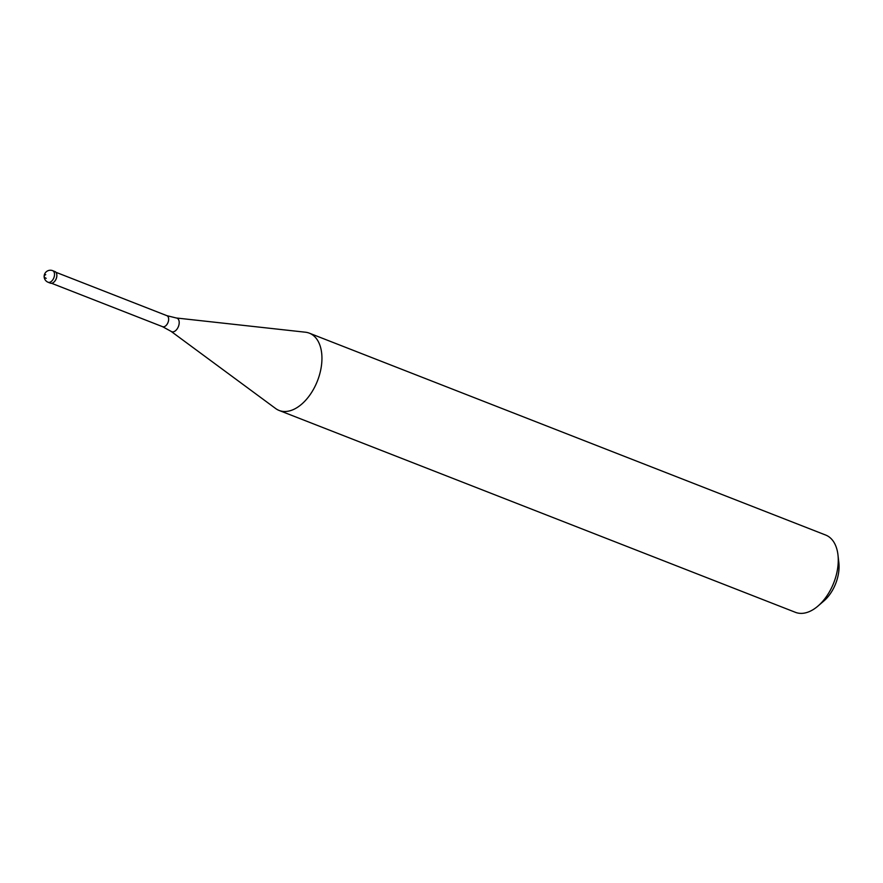 <?xml version="1.0" encoding="UTF-8"?>
<svg xmlns="http://www.w3.org/2000/svg" width="883" height="883" viewBox="0 0 883 883"><rect width="100%" height="100%" fill="white"/><g stroke="black" fill="none" stroke-linecap="round" stroke-linejoin="round"><path stroke-width="1.32" d="M53.664 271.445A6.225 3.742 111.4 0 1 56.799 274.558A6.225 3.742 111.4 0 1 53.808 282.218A6.225 3.742 111.4 0 1 52.561 283.024A6.225 3.742 -68.6 0 0 56.655 277.107A6.225 3.742 -68.6 0 0 54.956 271.567L52.638 270.662A6.225 3.742 111.4 0 1 54.338 276.202A6.225 3.742 111.4 0 1 50.243 282.118A6.225 3.742 111.4 0 1 48.101 282.251L50.419 283.167A6.225 3.742 -68.6 0 0 52.561 283.024A6.225 3.742 111.4 0 1 49.393 282.383M56.81 274.679A5.916 3.554 111.4 0 1 56.821 274.79A5.916 3.554 111.4 0 1 53.984 282.063A5.916 3.554 111.4 0 1 53.896 282.141M166.865 315.661L176.324 317.99L305.474 332.218A41.49 24.912 111.4 0 1 309.37 333.178A41.49 24.912 111.4 0 1 320.672 370.132A41.49 24.912 111.4 0 1 293.399 409.546A41.49 24.912 111.4 0 1 279.149 410.463A41.49 24.912 111.4 0 1 275.639 408.52L171.092 331.368L162.56 326.677A5.916 3.554 -68.6 0 0 164.591 326.544A5.916 3.554 -68.6 0 0 168.476 320.926A5.916 3.554 -68.6 0 0 166.865 315.661L55.927 272.284M279.149 410.463L795.462 612.338A41.49 24.912 -68.6 0 0 809.722 611.422A41.49 24.912 -68.6 0 0 818.011 606.025A41.49 24.912 -68.6 0 0 837.978 554.977A41.49 24.912 -68.6 0 0 825.682 535.054L309.37 333.178M818.011 606.025L823.883 600.97A31.115 18.686 -68.6 0 0 838.85 562.681L837.978 554.977M45.739 274.646A6.225 2.583 -178.7 0 0 46.225 278.311M176.324 317.99A7.274 4.371 111.4 0 1 179.083 324.083A7.274 4.371 111.4 0 1 174.205 331.544A7.274 4.371 111.4 0 1 171.092 331.368M52.638 270.662A6.225 6.225 0 0 0 44.15 276.6A6.225 6.225 0 0 0 48.101 282.251M162.56 326.677L51.622 283.3"/></g></svg>
